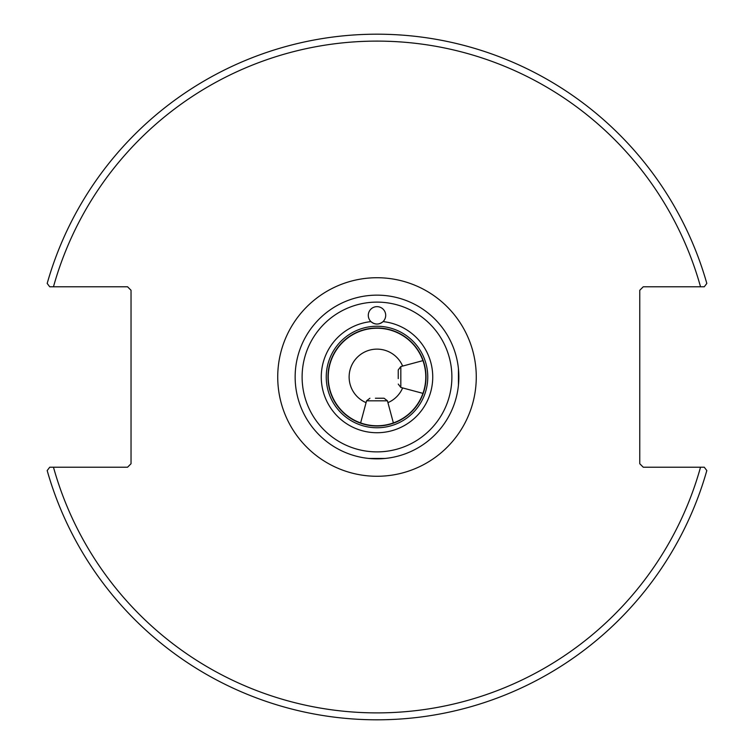 <?xml version="1.0" encoding="UTF-8"?>
<svg xmlns="http://www.w3.org/2000/svg" width="754" height="754" viewBox="0 0 754 754"><rect width="100%" height="100%" fill="white"/><g stroke="black" fill="none" stroke-linecap="round" stroke-linejoin="round"><path stroke-width="1.13" d="M370.94 321.6A8.709 8.709 0 0 1 373.607 307.33A8.709 8.709 0 0 1 383.06 321.6C379.017 324.851 374.974 324.851 370.94 321.6A8.709 8.709 0 0 0 383.06 321.6A55.73 55.73 0 0 1 432.589 381.043A55.73 55.73 0 0 1 374.974 432.692A55.73 55.73 0 0 1 321.27 377A55.73 55.73 0 0 1 370.94 321.6M326.246 377A50.754 50.754 0 0 1 402.382 333.042A50.754 50.754 0 0 1 402.382 420.958A50.754 50.754 0 0 1 326.246 377M358.254 456.679L356.868 456.34L358.254 456.679M368.847 458.451L385.153 458.451L377 458.856M395.746 456.679L397.132 456.34L395.746 456.679M456.679 395.746L456.34 397.132L456.679 395.746M458.451 385.153L458.451 368.847L458.856 377M456.679 358.254L456.34 356.868L456.679 358.254M704.274 467.216L643.256 467.216L639.769 463.729L639.769 290.271L643.256 286.784L704.274 286.784L706.818 283.429A342.844 342.844 0 0 0 47.182 283.429L49.726 286.784L127.558 286.784L131.036 290.271L131.036 463.729L127.558 467.216L49.726 467.216L47.182 470.571A342.844 342.844 0 0 0 706.818 470.571L704.274 467.216L700.532 467.216A335.869 335.869 0 0 1 53.468 467.216M295.144 377A81.856 81.856 0 0 0 417.933 447.885A81.856 81.856 0 0 0 417.933 306.115A81.856 81.856 0 0 0 295.144 377M402.636 387.933A27.87 27.87 0 0 1 387.933 402.636M366.067 402.636A27.87 27.87 0 0 1 357.292 357.292A27.87 27.87 0 0 1 402.636 366.067M327.981 377A49.019 49.019 0 0 1 401.514 334.55A49.019 49.019 0 0 1 401.514 419.45A49.019 49.019 0 0 1 327.981 377M328.235 377A48.765 48.765 0 0 1 401.382 334.767A48.765 48.765 0 0 1 401.382 419.233A48.765 48.765 0 0 1 328.235 377M49.726 286.784L53.468 286.784A335.869 335.869 0 0 1 700.532 286.784M398.244 378.602L398.244 369.922L398.244 378.602M375.398 398.244L384.078 398.244L375.398 398.244M277.726 377A99.274 99.274 0 0 0 426.632 462.975A99.274 99.274 0 0 0 426.632 291.025A99.274 99.274 0 0 0 277.726 377M302.109 377A74.891 74.891 0 0 1 414.446 312.147A74.891 74.891 0 0 1 414.446 441.853A74.891 74.891 0 0 1 302.109 377M398.244 384.078L400.826 387.443L400.826 366.557L398.244 369.922M369.922 398.244L366.557 400.826L387.443 400.826L384.078 398.244M400.826 387.443L422.937 393.371M400.826 366.557L422.937 360.629M366.557 400.826L360.629 422.937M387.443 400.826L393.371 422.937"/></g></svg>
